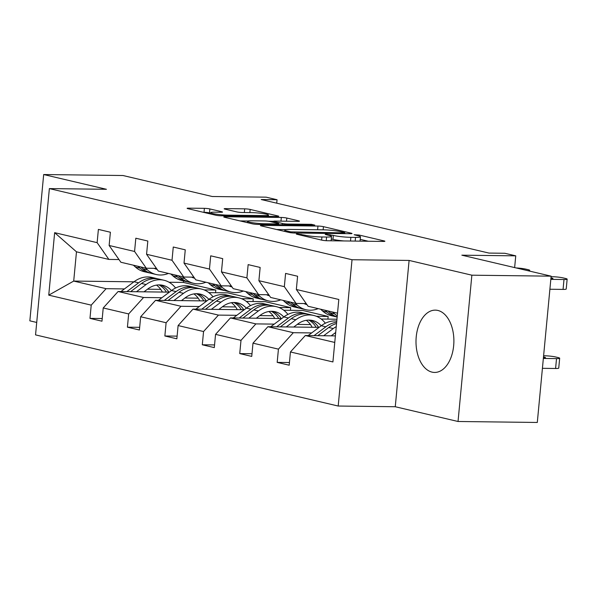 <?xml version="1.0" encoding="UTF-8"?>
<svg xmlns="http://www.w3.org/2000/svg" width="597" height="597" viewBox="0 0 597 597"><rect width="100%" height="100%" fill="white"/><g stroke="black" fill="none" stroke-linecap="round" stroke-linejoin="round"><path stroke-width="0.9" d="M297.351 233.905L296.269 234.031L296.821 234.263L321.85 240.151A3.918 0.418 5.4 0 0 327.32 240.74L383.341 241.434A3.918 0.418 5.4 0 0 384.886 241.248A3.918 0.418 5.4 0 0 384.095 240.919L359.066 235.031L354.155 234.748L357.946 235.74A12.544 1.336 5.4 0 1 360.476 236.8A12.544 1.336 5.4 0 1 355.528 237.39L350.857 237.33A12.544 1.336 5.4 0 1 333.357 235.434L326.29 234.263L325.208 234.39L325.761 234.621L329.007 235.382A12.544 1.336 5.4 0 1 331.536 236.442A12.544 1.336 5.4 0 1 326.581 237.031L321.917 236.979A12.544 1.336 5.4 0 1 304.418 235.084L297.351 233.905M432.034 372.125A31.156 18.947 -89.3 0 0 434.564 372.438A31.156 18.947 -89.3 0 0 453.817 343.611A31.156 18.947 -89.3 0 0 437.862 310.447A31.156 18.947 -89.3 0 0 435.332 310.134A31.156 18.947 -89.3 0 0 416.072 338.962A31.156 18.947 -89.3 0 0 432.034 372.125M551.128 276.165L537.3 422.46L458.033 421.489L471.861 275.187L551.128 276.165L461.847 255.18L515.748 255.844L504.831 253.277L488.973 253.076L261.202 199.532L277.053 199.734L266.135 197.167L212.233 196.503L122.945 175.511L43.678 174.54L29.85 320.835L36.715 322.447M209.86 208.935A3.918 0.418 5.4 0 0 204.39 208.346L188.674 208.152A3.918 0.418 5.4 0 0 187.13 208.338A3.918 0.418 5.4 0 0 187.921 208.666L215.718 215.204A3.918 0.418 5.4 0 0 221.188 215.793L277.209 216.48A3.918 0.418 5.4 0 0 278.754 216.301A3.918 0.418 5.4 0 0 277.963 215.965L250.165 209.435A3.918 0.418 5.4 0 0 244.695 208.838L225.711 208.607A3.918 0.418 5.4 0 0 224.166 208.793A3.918 0.418 5.4 0 0 224.957 209.122L236.852 211.92A3.918 0.418 5.4 0 0 242.322 212.51L251.733 212.629A10.485 1.112 5.4 0 1 262.732 213.547A10.485 1.112 5.4 0 1 268.478 215.092A10.485 1.112 5.4 0 1 264.337 215.592L227.457 215.136A10.485 1.112 5.4 0 1 216.457 214.219A10.485 1.112 5.4 0 1 210.719 212.666A10.485 1.112 5.4 0 1 214.853 212.174L221.002 212.248A3.918 0.418 5.4 0 0 222.547 212.062A3.918 0.418 5.4 0 0 221.756 211.734L209.86 208.935L209.487 212.89A3.918 0.418 5.4 0 0 204.017 212.301L203.331 212.293M471.861 275.187L409.102 260.434L352.029 259.732L49.372 188.592L106.445 189.294L43.678 174.54M261.941 225.375A3.918 0.418 5.4 0 0 260.396 225.562A3.918 0.418 5.4 0 0 261.188 225.89L288.985 232.427A3.918 0.418 5.4 0 0 294.455 233.017L350.476 233.703A3.918 0.418 5.4 0 0 352.021 233.524A3.918 0.418 5.4 0 0 351.23 233.188L323.432 226.659A3.918 0.418 5.4 0 0 317.962 226.062L261.941 225.375L261.882 226.054M252.352 223.815L224.554 217.278A3.918 0.418 5.4 0 1 223.763 216.95A3.918 0.418 5.4 0 1 225.308 216.763L281.329 217.45A3.918 0.418 5.4 0 1 286.799 218.047L298.694 220.838A3.918 0.418 5.4 0 1 299.485 221.174A3.918 0.418 5.4 0 1 297.94 221.353L275.217 221.077A3.918 0.418 5.4 0 0 273.672 221.263A3.918 0.418 5.4 0 0 274.463 221.591L282.359 223.45A3.918 0.418 5.4 0 0 287.821 224.039L311.477 224.33L314.776 225.106L257.822 224.405A3.918 0.418 5.4 0 1 252.352 223.815M118.99 259.553L108.878 259.426L76.476 251.815L54.648 232.673L97.132 242.658L98.386 229.412L110.385 232.233L109.132 245.479L134.571 251.464L135.825 238.218L147.825 241.039L146.571 254.285L172.018 260.262L173.264 247.016L185.264 249.837L184.018 263.083L209.457 269.06L210.711 255.822L222.711 258.643L221.457 271.889L246.897 277.866L248.151 264.62L260.15 267.441L258.897 280.687L284.344 286.664L285.59 273.419L297.59 276.239L296.343 289.485L338.82 299.478L332.917 361.946L290.433 351.961L289.187 365.207L277.18 362.386L278.433 349.141L252.994 343.163L251.74 356.409L239.74 353.581L240.994 340.342L215.554 334.357L214.301 347.603L202.301 344.782L203.555 331.536L178.107 325.559L176.861 338.805L164.854 335.984L166.108 322.738L140.668 316.753L139.414 329.999L127.415 327.178L128.668 313.932L103.229 307.955L101.975 321.201L89.975 318.38L91.222 305.134L48.745 295.149L54.648 232.673M108.878 259.426L97.132 242.658M352.029 259.732L338.193 406.035L35.544 334.887L49.372 188.592M161.906 297.716L143.556 297.493L118.109 291.508L169.361 292.142M208.875 292.627L227.823 292.858L253.262 298.843L253.009 301.507M184.936 298L198.182 298.164M241.531 298.694L253.262 298.843M118.109 291.508L103.229 307.955M143.556 297.493L128.668 313.932M156.429 268.359L146.317 268.232L120.878 262.255L109.132 245.479M146.317 268.232L134.571 251.464M199.346 306.515L180.995 306.291L155.556 300.313L206.801 300.94M246.315 301.425L265.262 301.664L290.702 307.642L290.448 310.313M222.382 306.798L235.621 306.962M278.978 307.5L290.702 307.642M155.556 300.313L140.668 316.753M180.995 306.291L166.108 322.738M193.876 277.157L183.764 277.03L158.317 271.053L146.571 254.285M183.764 277.03L172.018 260.262M236.793 315.32L218.435 315.097L192.995 309.112L244.248 309.746M283.754 310.231L302.701 310.462L328.149 316.447L327.895 319.111M259.822 315.604L273.06 315.768M316.417 316.298L328.149 316.447M192.995 309.112L178.107 325.559M218.435 315.097L203.555 331.536M231.315 285.956L221.203 285.836L195.764 279.851L184.018 263.083M221.203 285.836L209.457 269.06M274.232 324.119L255.882 323.895L230.442 317.917L281.687 318.544M321.201 319.029L336.954 319.223M297.261 324.402L310.507 324.567M230.442 317.917L215.554 334.357M255.882 323.895L240.994 340.342M268.754 294.761L258.643 294.634L233.203 288.657L221.457 271.889M258.643 294.634L246.897 277.866M311.671 332.925L293.321 332.701L267.881 326.716L319.126 327.35M334.708 333.208L335.633 333.216M267.881 326.716L252.994 343.163M293.321 332.701L278.433 349.141M306.201 303.56L296.09 303.44L270.65 297.455L258.897 280.687M296.09 303.44L284.344 286.664M334.76 342.439L305.321 335.521L335.38 335.887M305.321 335.521L290.433 351.961M409.102 260.434L395.266 406.736L458.033 421.489M395.266 406.736L338.193 406.035M514.636 267.59L515.748 255.844M276.732 203.189L277.053 199.734M76.476 251.815L73.707 281.075L106.109 288.687L124.467 288.918M183.555 280.941L183.421 282.426L169.055 282.247M133.959 281.814L73.707 281.075L48.745 295.149M337.529 313.179L308.089 306.261L296.343 289.485M147.496 289.202L160.735 289.358M204.092 289.896L215.815 290.038L215.569 292.709M183.421 282.426L215.815 290.038M106.109 288.687L91.222 305.134M289.433 362.536L277.18 362.386M251.994 353.737L239.74 353.581M214.554 344.932L202.301 344.782M177.108 336.133L164.854 335.984M139.668 327.328L127.415 327.178M102.229 318.529L89.975 318.38M330.357 240.778A12.544 1.336 5.4 0 0 331.163 240.397L331.536 236.442M344.014 240.949A12.544 1.336 5.4 0 1 332.984 239.39L331.29 238.994M359.304 241.136A12.544 1.336 5.4 0 0 360.103 240.755L360.476 236.8M368.312 241.248L360.237 239.352M285.605 229.621L276.598 229.517M290.754 231.867L343.753 232.89L344.835 232.763L344.282 232.524L340.865 231.726A12.544 1.336 5.4 0 0 323.373 229.83L289.754 229.42A12.544 1.336 5.4 0 0 284.806 230.009A12.544 1.336 5.4 0 0 287.336 231.069L290.754 231.867L290.672 232.718M239.964 220.905L247.994 221.002M268.478 221.256L273.665 221.315M251.643 220.786A10.485 1.112 5.4 0 0 247.509 221.278A10.485 1.112 5.4 0 0 253.247 222.83A10.485 1.112 5.4 0 0 264.247 223.748L277.239 223.912A3.918 0.418 5.4 0 0 278.792 223.726A3.918 0.418 5.4 0 0 278.001 223.397L270.105 221.539A3.918 0.418 5.4 0 0 264.635 220.95L251.643 220.786M210.666 213.166L209.487 212.89M331.186 335.835L335.141 332.88A25.365 19.955 -76.8 0 1 335.701 332.469M542.419 368.319L555.591 368.483A7.985 0.851 -174.6 0 0 558.74 368.11L559.673 358.222A7.985 0.851 5.4 0 0 558.061 357.551L555.665 356.984A7.985 0.851 5.4 0 0 544.524 355.775L543.606 355.767M559.673 358.222A7.985 0.851 5.4 0 1 556.523 358.603L543.352 358.439M323.678 335.745L333.29 328.551A30.559 24.037 -76.8 0 1 336.26 326.626M308.156 335.551L321.29 325.731A30.559 24.037 -76.8 0 1 336.783 321.037M317.776 335.671L328.731 327.484A30.559 24.037 -76.8 0 1 336.551 323.514M336.678 322.193A30.559 24.037 103.2 0 0 325.85 326.805L314.052 335.626M543.397 357.954A6.388 0.679 5.4 0 0 545.471 357.648A6.388 0.679 5.4 0 0 543.494 356.961M551.083 276.687L551.994 276.702A7.985 0.851 5.4 0 1 563.135 277.903L565.538 278.471A7.985 0.851 5.4 0 1 567.15 279.142A7.985 0.851 5.4 0 1 564.001 279.523L550.83 279.359M320.589 309.194L322.671 311.074A30.559 24.037 103.2 0 0 331.38 315.694L335.939 316.761A30.559 24.037 103.2 0 0 337.163 317.007M332.589 312.015L334.671 313.895A30.559 24.037 103.2 0 0 337.275 315.895M549.897 289.247L563.061 289.403L564.001 279.523M325.149 310.268L327.231 312.149A30.559 24.037 103.2 0 0 335.939 316.761M550.971 277.881A6.388 0.679 -174.6 0 1 552.941 278.568A6.388 0.679 -174.6 0 1 550.874 278.874M337.171 316.977A30.559 24.037 -76.8 0 1 330.111 312.821L328.029 310.947M567.15 279.142L566.217 289.03A7.985 0.851 -174.6 0 1 563.061 289.403M293.746 327.037L297.702 324.074A25.365 19.955 -76.8 0 1 312.567 320.514A25.365 19.955 -76.8 0 1 321.216 325.783M286.232 326.94L295.843 319.753A30.559 24.037 -76.8 0 1 313.753 315.462A30.559 24.037 -76.8 0 1 325.35 323.231M270.717 326.753L283.844 316.932A30.559 24.037 -76.8 0 1 301.754 312.641L306.313 313.716A30.559 24.037 103.2 0 0 288.403 318L276.612 326.828M306.283 320.313A25.365 19.955 -76.8 0 1 312.156 327.26M280.336 326.872L291.284 318.679A30.559 24.037 -76.8 0 1 309.194 314.388L313.753 315.462M318.641 327.343A25.365 19.955 103.2 0 0 310.246 320.149M307.739 314.104A30.559 24.037 103.2 0 0 306.313 313.716M308.739 320.096A25.365 19.955 -76.8 0 1 316.156 327.313M256.307 318.231L260.262 315.276A25.365 19.955 -76.8 0 1 275.12 311.716A25.365 19.955 -76.8 0 1 283.776 316.985M248.792 318.141L258.404 310.947A30.559 24.037 -76.8 0 1 276.314 306.657A30.559 24.037 -76.8 0 1 287.911 314.425M233.27 317.947L246.404 308.127A30.559 24.037 -76.8 0 1 264.307 303.836L268.874 304.91A30.559 24.037 103.2 0 0 250.964 309.201L239.173 318.022M268.837 311.515A25.365 19.955 -76.8 0 1 274.717 318.462M242.897 318.067L253.844 309.88A30.559 24.037 -76.8 0 1 271.754 305.589L276.314 306.657M281.194 318.537A25.365 19.955 103.2 0 0 272.799 311.35M270.299 305.306A30.559 24.037 103.2 0 0 268.874 304.91M271.292 311.298A25.365 19.955 -76.8 0 1 278.709 318.507M283.15 300.395L285.232 302.269A30.559 24.037 103.2 0 0 293.933 306.888L298.493 307.962A30.559 24.037 103.2 0 0 299.948 308.246M295.149 303.216L297.231 305.097A30.559 24.037 103.2 0 0 305.933 309.709A30.559 24.037 103.2 0 0 318.194 308.634M303.933 303.537A25.365 19.955 103.2 0 0 306.933 304.612M287.709 301.47L289.791 303.343A30.559 24.037 103.2 0 0 298.493 307.962M527.897 270.702A7.985 0.851 5.4 0 0 529.711 270.344A7.985 0.851 5.4 0 0 528.099 269.665L525.696 269.105A7.985 0.851 5.4 0 0 516.166 267.949M305.933 309.709L301.373 308.642A30.559 24.037 -76.8 0 1 292.672 304.022L290.59 302.142M304.88 303.948A25.365 19.955 103.2 0 0 306.507 304M245.703 291.597L247.792 293.47A30.559 24.037 103.2 0 0 256.494 298.09L261.053 299.157A30.559 24.037 103.2 0 0 262.508 299.44M257.703 294.418L259.792 296.291A30.559 24.037 103.2 0 0 268.493 300.91A30.559 24.037 103.2 0 0 280.754 299.836M266.493 294.731A25.365 19.955 103.2 0 0 269.493 295.806M250.262 292.664L252.352 294.545A30.559 24.037 103.2 0 0 261.053 299.157M268.493 300.91L263.934 299.836A30.559 24.037 -76.8 0 1 255.232 295.216L253.143 293.343M267.441 295.149A25.365 19.955 103.2 0 0 269.06 295.202M218.86 309.433L222.815 306.477A25.365 19.955 -76.8 0 1 237.681 302.91A25.365 19.955 -76.8 0 1 246.337 308.179M211.345 309.343L220.965 302.149A30.559 24.037 -76.8 0 1 238.867 297.858A30.559 24.037 -76.8 0 1 250.464 305.627M195.831 309.149L208.965 299.328A30.559 24.037 -76.8 0 1 226.867 295.037L231.427 296.112A30.559 24.037 103.2 0 0 213.525 300.403L201.726 309.224M231.397 302.709A25.365 19.955 -76.8 0 1 237.278 309.656M205.45 309.268L216.405 301.075A30.559 24.037 -76.8 0 1 234.308 296.784L238.867 297.858M243.755 309.739A25.365 19.955 103.2 0 0 235.36 302.545M232.852 296.508A30.559 24.037 103.2 0 0 231.427 296.112M233.852 302.492A25.365 19.955 -76.8 0 1 241.27 309.709M208.263 282.791L210.345 284.672A30.559 24.037 103.2 0 0 219.054 289.284L223.614 290.358A30.559 24.037 103.2 0 0 225.062 290.642M220.263 285.612L222.345 287.493A30.559 24.037 103.2 0 0 231.054 292.105A30.559 24.037 103.2 0 0 243.307 291.03M229.054 285.933A25.365 19.955 103.2 0 0 232.046 287.008M212.823 283.866L214.905 285.739A30.559 24.037 103.2 0 0 223.614 290.358M231.054 292.105L226.494 291.037A30.559 24.037 -76.8 0 1 217.786 286.418L215.704 284.545M230.002 286.344A25.365 19.955 103.2 0 0 231.621 286.396M181.421 300.627L185.376 297.672A25.365 19.955 -76.8 0 1 200.241 294.112A25.365 19.955 -76.8 0 1 208.89 299.381M173.906 300.537L183.518 293.343A30.559 24.037 -76.8 0 1 201.428 289.06A30.559 24.037 -76.8 0 1 213.025 296.828M158.392 300.343L171.518 290.523A30.559 24.037 -76.8 0 1 189.428 286.239L193.988 287.306A30.559 24.037 103.2 0 0 176.078 291.597L164.287 300.418M193.958 293.911A25.365 19.955 -76.8 0 1 199.831 300.858M168.011 300.463L178.958 292.276A30.559 24.037 -76.8 0 1 196.868 287.985L201.428 289.06M206.316 300.933A25.365 19.955 103.2 0 0 197.92 293.746M195.413 287.702A30.559 24.037 103.2 0 0 193.988 287.306M196.413 293.694A25.365 19.955 -76.8 0 1 203.831 300.903M170.817 273.993L172.906 275.866A30.559 24.037 103.2 0 0 181.607 280.486L186.167 281.56A30.559 24.037 103.2 0 0 187.622 281.836M182.824 276.814L184.906 278.687A30.559 24.037 103.2 0 0 193.607 283.306A30.559 24.037 103.2 0 0 205.868 282.232M191.607 277.127A25.365 19.955 103.2 0 0 194.607 278.202M175.384 275.06L177.466 276.941A30.559 24.037 103.2 0 0 186.167 281.56M193.607 283.306L189.048 282.232A30.559 24.037 -76.8 0 1 180.346 277.62L178.264 275.739M192.555 277.545A25.365 19.955 103.2 0 0 194.182 277.598M143.981 291.829L147.937 288.873A25.365 19.955 -76.8 0 1 162.794 285.306A25.365 19.955 -76.8 0 1 171.451 290.575M136.467 291.739L146.078 284.545A30.559 24.037 -76.8 0 1 163.988 280.254A30.559 24.037 -76.8 0 1 175.585 288.023M120.945 291.545L134.079 281.724A30.559 24.037 -76.8 0 1 151.981 277.433L156.548 278.508A30.559 24.037 103.2 0 0 138.638 282.799L126.848 291.62M156.511 285.105A25.365 19.955 -76.8 0 1 162.391 292.052M130.571 291.664L141.519 283.471A30.559 24.037 -76.8 0 1 159.421 279.18L163.988 280.254M168.869 292.134A25.365 19.955 103.2 0 0 160.474 284.948M157.974 278.903A30.559 24.037 103.2 0 0 156.548 278.508M158.966 284.896A25.365 19.955 -76.8 0 1 166.384 292.105M133.377 265.187L135.467 267.068A30.559 24.037 103.2 0 0 144.168 271.687L148.728 272.754A30.559 24.037 103.2 0 0 150.183 273.038M145.377 268.008L147.466 269.889A30.559 24.037 103.2 0 0 156.168 274.508A30.559 24.037 103.2 0 0 168.429 273.426M154.168 268.329A25.365 19.955 103.2 0 0 157.168 269.404M137.937 266.262L140.026 268.135A30.559 24.037 103.2 0 0 148.728 272.754M156.168 274.508L151.608 273.433A30.559 24.037 -76.8 0 1 142.907 268.814L140.817 266.941M155.116 268.74A25.365 19.955 103.2 0 0 156.735 268.792M304.328 236.031L304.418 235.084M321.619 240.098L321.917 236.979M326.238 240.703L326.581 237.031M330.029 235.651L330.119 234.673M332.984 239.39L333.357 235.434M350.506 241.031L350.857 237.33M355.178 241.084L355.528 237.39M358.976 236.009L359.066 235.031M384.05 241.427L384.095 240.919M301.089 235.27L301.179 234.322M317.611 229.763L317.962 226.062M323.134 229.83L323.432 226.659M351.185 233.696L351.23 233.188M294.508 233.017L294.582 232.285M343.685 233.621L343.753 232.89M287.247 232.017L287.336 231.069M225.248 217.442L225.308 216.763M280.978 221.151L281.329 217.45M286.5 221.218L286.799 218.047M298.649 221.345L298.694 220.838M274.374 222.539L274.463 221.591M282.239 224.703L282.359 223.45M287.754 224.77L287.821 224.039M311.41 225.062L311.477 224.33M264.18 224.487L264.247 223.748M277.172 224.644L277.239 223.912M221.711 212.241L221.756 211.734M227.39 215.868L227.457 215.136M264.27 216.323L264.337 215.592M225.644 209.286L225.711 208.607M244.345 212.539L244.695 208.838M249.867 212.607L250.165 209.435M277.918 216.472L277.963 215.965M188.615 208.831L188.674 208.152M204.017 212.301L204.39 208.346M556.523 358.603L555.591 368.483M328.731 327.484L333.29 328.551M321.29 325.731L325.85 326.805M327.231 312.149L322.671 311.074M334.671 313.895L330.111 312.821M291.284 318.679L295.843 319.753M283.844 316.932L288.403 318M253.844 309.88L258.404 310.947M246.404 308.127L250.964 309.201M289.791 303.343L285.232 302.269M297.231 305.097L292.672 304.022M252.352 294.545L247.792 293.47M259.792 296.291L255.232 295.216M216.405 301.075L220.965 302.149M208.965 299.328L213.525 300.403M214.905 285.739L210.345 284.672M222.345 287.493L217.786 286.418M178.958 292.276L183.518 293.343M171.518 290.523L176.078 291.597M177.466 276.941L172.906 275.866M184.906 278.687L180.346 277.62M141.519 283.471L146.078 284.545M134.079 281.724L138.638 282.799M140.026 268.135L135.467 267.068M147.466 269.889L142.907 268.814M344.753 233.636L344.835 232.763M284.672 231.412L284.806 230.009M273.568 222.353L273.672 221.263M247.374 222.644L247.509 221.278M278.702 224.659L278.792 223.726M210.592 213.995L210.719 212.666M268.359 216.375L268.478 215.092M529.636 271.113L529.711 270.344"/></g></svg>
